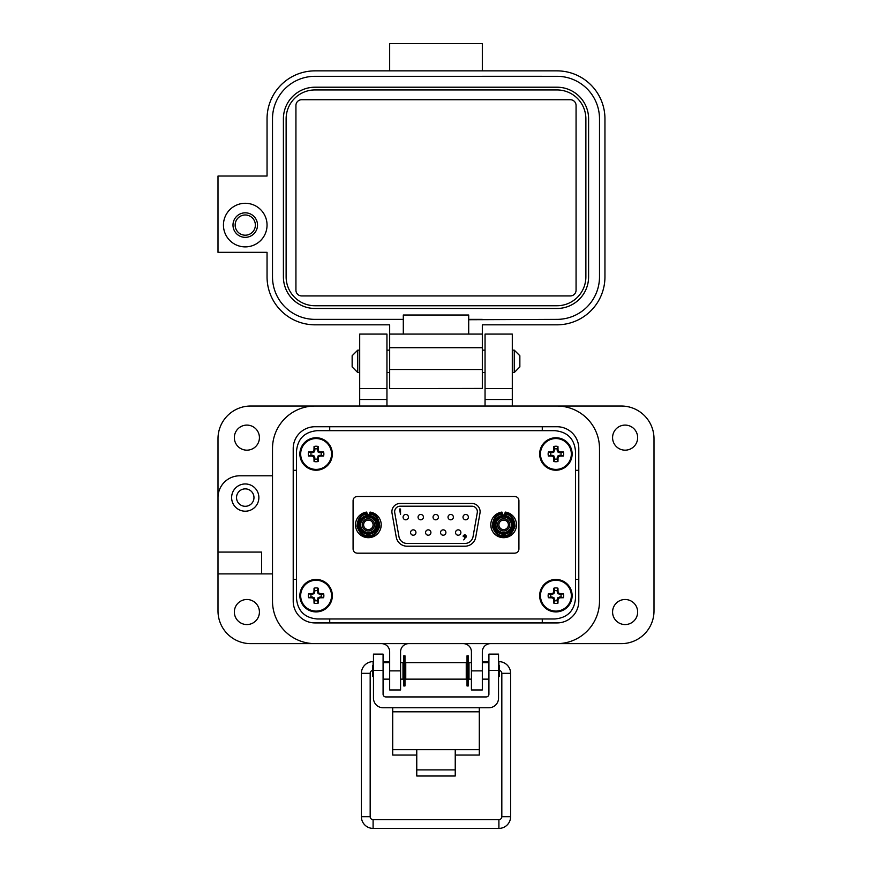 <?xml version="1.0" encoding="UTF-8"?>
<svg xmlns="http://www.w3.org/2000/svg" width="872" height="872" viewBox="0 0 872 872"><rect width="100%" height="100%" fill="white"/><g stroke="black" fill="none" stroke-linecap="round" stroke-linejoin="round"><path stroke-width="1.31" d="M554.886 430.681L317.114 430.681C304.568 431.88 297.69 438.747 296.491 451.282L296.491 598.377C297.69 610.912 304.568 617.779 317.114 618.978L554.886 618.978C567.432 617.779 574.31 610.912 575.509 598.377L575.509 451.282C574.31 438.747 567.432 431.88 554.886 430.681L317.114 430.681L554.886 430.681M296.491 451.282L296.491 598.377L296.491 451.282M317.114 618.978L554.886 618.978L317.114 618.978M575.509 598.377L575.509 451.282L575.509 598.377M501.923 512.093L501.4 514.273L503.438 515.417A9.418 9.418 0 0 0 494.228 524.933A9.418 9.418 0 0 0 503.645 534.242A9.418 9.418 0 0 0 513.052 524.933A9.418 9.418 0 0 0 503.853 515.417L505.357 512.093A12.851 12.851 0 0 1 516.464 525.696A12.851 12.851 0 0 1 503.645 537.686A12.851 12.851 0 0 1 490.816 525.696A12.851 12.851 0 0 1 501.923 512.093L503.177 515.265M505.357 512.093L506.163 513.641C511.265 514.295 514.229 518.448 515.047 526.099C512.562 533.392 508.758 536.792 503.645 536.313C498.522 536.792 494.718 533.392 492.233 526.099C493.062 518.448 496.015 514.295 501.117 513.641M503.853 515.417L506.163 513.641M366.643 512.093L366.12 514.273L368.148 515.417A9.418 9.418 0 0 0 358.948 524.933A9.418 9.418 0 0 0 368.355 534.242A9.418 9.418 0 0 0 377.772 524.933A9.418 9.418 0 0 0 368.562 515.417L370.077 512.093A12.851 12.851 0 0 1 381.184 525.696A12.851 12.851 0 0 1 368.355 537.686A12.851 12.851 0 0 1 355.536 525.696A12.851 12.851 0 0 1 366.643 512.093L367.897 515.265M370.077 512.093L370.883 513.641C375.985 514.295 378.938 518.448 379.767 526.099C377.282 533.392 373.478 536.792 368.355 536.313C363.243 536.792 359.438 533.392 356.953 526.099C357.771 518.448 360.736 514.295 365.837 513.641M368.562 515.417L370.883 513.641M368.355 533.283A8.458 8.458 0 0 1 359.907 524.835A8.458 8.458 0 0 1 368.355 516.377A8.458 8.458 0 0 1 376.813 524.835A8.458 8.458 0 0 1 368.355 533.283M503.645 533.283A8.458 8.458 0 0 1 495.187 524.835A8.458 8.458 0 0 1 503.645 516.377A8.458 8.458 0 0 1 512.093 524.835A8.458 8.458 0 0 1 503.645 533.283M392.019 513.139A8.251 8.251 0 0 1 400.139 503.46L471.861 503.46A8.251 8.251 0 0 1 479.982 513.139L475.752 537.119A10.998 10.998 0 0 1 464.929 546.21L407.071 546.21A10.998 10.998 0 0 1 396.248 537.119L392.019 513.139M455.522 532.53A2.681 2.681 0 0 1 458.192 529.849A2.681 2.681 0 0 1 460.874 532.53A2.681 2.681 0 0 1 458.192 535.212A2.681 2.681 0 0 1 455.522 532.53M440.534 532.53A2.681 2.681 0 0 1 443.216 529.849A2.681 2.681 0 0 1 445.897 532.53A2.681 2.681 0 0 1 443.216 535.212A2.681 2.681 0 0 1 440.534 532.53M425.558 532.53A2.681 2.681 0 0 1 428.239 529.849A2.681 2.681 0 0 1 430.91 532.53A2.681 2.681 0 0 1 428.239 535.212A2.681 2.681 0 0 1 425.558 532.53M410.57 532.53A2.681 2.681 0 0 1 413.252 529.849A2.681 2.681 0 0 1 415.933 532.53A2.681 2.681 0 0 1 413.252 535.212A2.681 2.681 0 0 1 410.57 532.53M403.082 517.14A2.681 2.681 0 0 1 405.763 514.458A2.681 2.681 0 0 1 408.445 517.14A2.681 2.681 0 0 1 405.763 519.81A2.681 2.681 0 0 1 403.082 517.14M418.059 517.14A2.681 2.681 0 0 1 420.74 514.458A2.681 2.681 0 0 1 423.421 517.14A2.681 2.681 0 0 1 420.74 519.81A2.681 2.681 0 0 1 418.059 517.14M433.046 517.14A2.681 2.681 0 0 1 435.728 514.458A2.681 2.681 0 0 1 438.409 517.14A2.681 2.681 0 0 1 435.728 519.81A2.681 2.681 0 0 1 433.046 517.14M448.023 517.14A2.681 2.681 0 0 1 450.704 514.458A2.681 2.681 0 0 1 453.386 517.14A2.681 2.681 0 0 1 450.704 519.81A2.681 2.681 0 0 1 448.023 517.14M463.01 517.14A2.681 2.681 0 0 1 465.692 514.458A2.681 2.681 0 0 1 468.373 517.14A2.681 2.681 0 0 1 465.692 519.81A2.681 2.681 0 0 1 463.01 517.14M394.645 511.701A5.494 5.494 0 0 1 400.139 506.207L471.861 506.207A5.494 5.494 0 0 1 477.278 512.66L473.049 536.64A8.251 8.251 0 0 1 464.929 543.452L407.071 543.452A8.251 8.251 0 0 1 398.951 536.64L394.722 512.66A5.494 5.494 0 0 1 394.645 511.701M399.529 509.019L400.531 514.458L400.531 509.019L399.529 509.019M463.74 539.888L466.433 536.106L464.754 534.438L463.021 536.106L465.256 537.675L463.74 539.888M465.256 537.675L464.689 537.719M463.021 536.106L464.754 534.438M466.433 536.106L465.812 537.708M465.125 537.119L463.512 536.073L464.722 534.994L465.953 536.073L464.776 537.163L463.512 536.073L464.722 534.994L465.953 536.073M368.355 532.53A7.695 7.695 0 0 1 360.659 524.835A7.695 7.695 0 0 1 368.355 517.14A7.695 7.695 0 0 1 376.061 524.835A7.695 7.695 0 0 1 368.355 532.53M368.355 530.95A6.115 6.115 0 0 1 362.24 524.835A6.115 6.115 0 0 1 368.355 518.72A6.115 6.115 0 0 1 374.48 524.835A6.115 6.115 0 0 1 368.355 530.95M368.355 529.577A4.742 4.742 0 0 1 363.613 524.835A4.742 4.742 0 0 1 368.355 520.094A4.742 4.742 0 0 1 373.096 524.835A4.742 4.742 0 0 1 368.355 529.577M503.645 532.53A7.695 7.695 0 0 1 495.939 524.835A7.695 7.695 0 0 1 503.645 517.14A7.695 7.695 0 0 1 511.341 524.835A7.695 7.695 0 0 1 503.645 532.53M503.645 530.95A6.115 6.115 0 0 1 497.52 524.835A6.115 6.115 0 0 1 503.645 518.72A6.115 6.115 0 0 1 509.76 524.835A6.115 6.115 0 0 1 503.645 530.95M503.645 529.577A4.742 4.742 0 0 1 498.904 524.835A4.742 4.742 0 0 1 503.645 520.094A4.742 4.742 0 0 1 508.387 524.835A4.742 4.742 0 0 1 503.645 529.577M518.916 549.131L518.916 500.528C518.677 498.065 517.249 496.713 514.665 496.484L357.335 496.484C354.751 496.713 353.334 498.065 353.084 500.528L353.084 549.131C353.334 551.595 354.751 552.946 357.335 553.186L514.665 553.186C517.249 552.946 518.677 551.595 518.916 549.131M612.58 612.035A12.535 12.535 0 0 0 625.115 624.559A12.535 12.535 0 0 0 637.65 612.035A12.535 12.535 0 0 0 625.115 599.5A12.535 12.535 0 0 0 612.58 612.035M234.35 612.035A12.535 12.535 0 0 0 246.885 624.559A12.535 12.535 0 0 0 259.42 612.035A12.535 12.535 0 0 0 246.885 599.5A12.535 12.535 0 0 0 234.35 612.035M234.35 437.635A12.535 12.535 0 0 0 246.885 450.17A12.535 12.535 0 0 0 259.42 437.635A12.535 12.535 0 0 0 246.885 425.1A12.535 12.535 0 0 0 234.35 437.635M612.58 437.635A12.535 12.535 0 0 0 625.115 450.17A12.535 12.535 0 0 0 637.65 437.635A12.535 12.535 0 0 0 625.115 425.1A12.535 12.535 0 0 0 612.58 437.635M258.875 497.585A13.625 13.625 0 0 1 245.25 511.21A13.625 13.625 0 0 1 231.625 497.585A13.625 13.625 0 0 1 245.25 483.96A13.625 13.625 0 0 1 258.875 497.585M485.05 388.585L485.05 334.085L512.3 334.085L512.3 388.585L485.05 388.585L485.05 406.025M359.7 388.585L359.7 334.085L386.95 334.085L386.95 388.585L359.7 388.585L359.7 406.025L315.01 406.025A42.51 42.51 0 0 0 272.5 448.535L272.5 475.785L239.8 475.785A21.8 21.8 0 0 0 218 497.585L218 438.725A32.7 32.7 0 0 1 250.7 406.025L621.3 406.025A32.7 32.7 0 0 1 654 438.725L654 610.945A32.7 32.7 0 0 1 621.3 643.634L490.5 643.634A8.175 8.175 0 0 0 482.325 651.809L482.325 689.959L471.425 689.959L471.425 670.884L482.325 670.884M253.97 497.585A8.72 8.72 0 0 1 245.25 506.305A8.72 8.72 0 0 1 236.53 497.585A8.72 8.72 0 0 1 245.25 488.865A8.72 8.72 0 0 1 253.97 497.585M389.675 670.884L400.575 670.884L400.575 689.959L389.675 689.959L389.675 651.809A8.175 8.175 0 0 0 381.5 643.634L250.7 643.634A32.7 32.7 0 0 1 218 610.945L218 497.585M512.3 388.585L512.3 406.025L556.99 406.025A42.51 42.51 0 0 1 599.5 448.535L599.5 601.135L599.5 448.535M218 573.885L272.5 573.885L272.5 601.135A42.51 42.51 0 0 0 315.01 643.634L556.99 643.634A42.51 42.51 0 0 0 599.5 601.135M400.575 670.884L400.575 651.809A8.175 8.175 0 0 1 408.75 643.634M463.25 643.634A8.175 8.175 0 0 1 471.425 651.809L471.425 670.884M386.95 406.025L386.95 399.485L359.7 399.485M218 552.085L261.6 552.085L261.6 573.885M386.95 388.585L386.95 399.485M329.725 618.978L329.725 622.924M542.275 622.924L542.275 618.978M578.79 579.335L575.509 579.335M556.99 426.735A21.8 21.8 0 0 1 578.79 448.535L578.79 601.135A21.8 21.8 0 0 1 556.99 622.924L315.01 622.924A21.8 21.8 0 0 1 293.21 601.135L293.21 448.535A21.8 21.8 0 0 1 315.01 426.735L556.99 426.735A21.8 21.8 0 0 1 578.79 448.535M296.491 579.335L293.21 579.335M578.79 470.335L575.509 470.335M542.275 426.735L542.275 430.681M329.725 426.735L329.725 430.681M293.21 470.335L296.491 470.335M272.5 448.535L272.5 601.135M455.238 755.065L479.295 755.065L479.295 707.759M392.705 707.759L392.705 755.065L416.762 755.065M479.295 749.658L455.238 749.658L455.238 776.004L416.762 776.004L416.762 749.658L392.705 749.658M383.081 670.35L373.467 670.35L373.467 654.12L383.081 654.12L383.081 694.188A2.747 2.747 0 0 0 385.827 696.935L486.173 696.935A2.747 2.747 0 0 0 488.92 694.188L488.92 654.12L498.533 654.12L498.533 670.35L488.92 670.35M373.467 670.35L373.467 698.134A9.625 9.625 0 0 0 383.081 707.759L488.92 707.759A9.625 9.625 0 0 0 498.533 698.134L498.533 670.35M405.753 662.633L405.753 679.135L466.248 679.135L466.248 662.633L405.753 662.633M471.425 679.135L469.005 679.135L469.005 662.633L471.425 662.633M400.575 662.633L402.995 662.633L402.995 679.135L400.575 679.135M498.533 677.097L499.253 676.389L499.253 665.391L498.533 664.671M373.467 664.671L372.747 665.391L372.747 676.389L373.467 677.097M404.979 655.798L404.979 685.97L403.769 685.97L403.769 655.798L404.979 655.798M468.231 655.798L468.231 685.97L467.021 685.97L467.021 655.798L468.231 655.798M357.738 372.518L352.146 366.927L352.146 355.743L357.738 350.152L357.738 372.518L359.7 372.518M512.3 372.518L514.262 372.518L514.262 350.152L512.3 350.152M514.262 372.518L519.854 366.927L519.854 355.743L514.262 350.152M373.096 665.042L373.096 661.63A11.707 11.707 0 0 0 361.39 673.337L361.39 816.693A11.707 11.707 0 0 0 373.096 828.4L373.096 819.626L498.904 819.626A2.921 2.921 0 0 0 501.825 816.693L501.825 673.337A2.921 2.921 0 0 0 499.253 670.426M372.747 670.426A2.921 2.921 0 0 0 370.175 673.337L370.175 816.693A2.921 2.921 0 0 0 373.096 819.626M389.097 662.633L389.185 661.63L383.081 661.63M373.096 828.4L498.904 828.4A11.707 11.707 0 0 0 510.611 816.693L510.611 673.337A11.707 11.707 0 0 0 498.904 661.63L498.533 661.63M405.753 664.551L404.979 664.42M403.769 664.202L402.995 664.072M488.92 661.63L482.816 661.63L482.903 662.633L482.325 661.717M469.005 664.072L468.231 664.202M467.021 664.42L466.248 664.551M223.45 225.085A21.8 21.8 0 0 1 245.25 203.285A21.8 21.8 0 0 1 267.05 225.085A21.8 21.8 0 0 1 245.25 246.885A21.8 21.8 0 0 1 223.45 225.085M245.25 212.823A12.263 12.263 0 0 0 232.988 225.085A12.263 12.263 0 0 0 245.25 237.348A12.263 12.263 0 0 0 257.513 225.085A12.263 12.263 0 0 0 245.25 212.823M301.658 99.735L570.343 99.735A5.723 5.723 0 0 1 576.065 105.458L576.065 290.213A5.723 5.723 0 0 1 570.353 295.935L301.658 295.935A5.723 5.723 0 0 1 295.935 290.213L295.935 105.458A5.723 5.723 0 0 1 301.658 99.735M556.99 89.936L315.01 89.936A28.885 28.885 0 0 0 286.125 118.821L286.125 276.86A28.885 28.885 0 0 0 315.01 305.745L556.99 305.745A28.885 28.885 0 0 0 585.875 276.86L585.875 118.821A28.885 28.885 0 0 0 556.99 89.936L482.325 89.936M283.4 276.86A31.61 31.61 0 0 0 315.01 308.47L556.99 308.47A31.61 31.61 0 0 0 588.6 276.86L588.6 118.821A31.61 31.61 0 0 0 556.99 87.211L315.01 87.211A31.61 31.61 0 0 0 283.4 118.821L283.4 276.86M556.99 87.211L482.325 87.211M482.325 319.37L468.7 319.37L468.7 315.01L403.3 315.01L403.3 334.085L468.7 334.085L468.7 319.73L556.99 319.37A42.51 42.51 0 0 0 599.5 276.86L599.5 118.821A42.51 42.51 0 0 0 556.99 76.311L315.01 76.311A42.51 42.51 0 0 0 272.5 118.821L272.5 276.86A42.51 42.51 0 0 0 315.01 319.37L403.3 319.37M556.99 76.311L482.325 76.3M389.675 334.085L389.675 324.82L315.01 324.82A47.96 47.96 0 0 1 267.05 276.86L267.05 252.335L218 252.335L218 176.035L267.05 176.035L267.05 118.821A47.96 47.96 0 0 1 315.01 70.861L556.99 70.861A47.96 47.96 0 0 1 604.95 118.821L604.95 276.86A47.96 47.96 0 0 1 556.99 324.82L482.325 324.82L482.325 334.085L389.675 334.085L389.675 388.585L482.325 388.585L482.325 379.647M389.675 369.499L482.325 369.521L482.325 334.085M482.325 369.521L482.325 388.585L399.213 388.585L482.325 388.422M389.675 70.85L389.675 43.6L482.325 43.6L482.325 70.85M245.25 214.981A10.115 10.115 0 0 1 255.365 225.085A10.115 10.115 0 0 1 245.25 235.2A10.115 10.115 0 0 1 235.146 225.085A10.115 10.115 0 0 1 245.25 214.981M557.099 600.699L557.873 597.658L560.914 596.884A5.156 5.156 0 0 0 560.914 594.486L557.873 593.701L557.099 590.66A5.156 5.156 0 0 0 554.701 590.66L553.916 593.701L550.875 594.486A5.156 5.156 0 0 0 550.875 596.884L553.916 597.658L554.701 600.699A5.156 5.156 0 0 0 557.099 600.699L557.949 603.173A23.544 2.049 -90 0 0 558.026 599.729A23.49 2.049 -67.5 0 0 558.592 598.377A23.49 2.049 -22.5 0 0 559.944 597.811A23.544 2.049 0 0 0 563.388 597.734A7.761 7.761 0 0 0 563.388 593.636A23.544 2.049 180 0 0 559.944 593.559A23.49 2.049 -157.5 0 0 558.592 592.982A23.49 2.049 -112.5 0 0 558.026 591.63A23.544 2.049 -90 0 0 557.949 588.197A7.761 7.761 0 0 0 553.851 588.197A23.544 2.049 90 0 0 553.775 591.63A23.49 2.049 112.5 0 0 553.197 592.982A23.49 2.049 157.5 0 0 551.845 593.559A23.544 2.049 180 0 0 548.412 593.636A7.761 7.761 0 0 0 548.412 597.734A23.544 2.049 0 0 0 551.845 597.811A23.49 2.049 22.5 0 0 553.197 598.377A23.49 2.049 67.5 0 0 553.775 599.729A23.544 2.049 90 0 0 553.851 603.173A7.761 7.761 0 0 0 557.949 603.173M560.914 594.486L563.388 593.636M555.9 579.444A16.23 16.23 0 0 0 539.659 595.685A16.23 16.23 0 0 1 555.9 579.444A16.23 16.23 0 0 1 572.13 595.685A16.23 16.23 0 0 0 555.9 579.444A16.23 16.23 0 0 0 539.659 595.685A16.23 16.23 0 0 0 555.9 611.915A16.23 16.23 0 0 0 572.13 595.685A16.23 16.23 0 0 0 555.9 579.444A16.23 16.23 0 0 0 539.659 595.685A16.23 16.23 0 0 0 555.9 611.915M555.9 611.109A15.424 15.424 0 0 0 571.323 595.685A15.424 15.424 0 0 0 555.9 580.251A15.424 15.424 0 0 0 540.466 595.685A15.424 15.424 0 0 0 555.9 611.109M557.099 590.66L557.949 588.197M554.701 590.66L553.851 588.197M557.099 591.816L558.026 591.63M557.873 593.701L558.592 592.982M559.759 594.486L559.944 593.559M560.914 596.884L563.388 597.734M559.759 596.884L559.944 597.811M557.873 597.658L558.592 598.377M557.099 599.544L558.026 599.729M554.701 600.699L553.851 603.173M554.701 599.544L553.775 599.729M553.916 597.658L553.197 598.377M552.031 596.884L551.845 597.811M550.875 596.884L548.412 597.734M550.875 594.486L548.412 593.636M552.031 594.486L551.845 593.559M553.916 593.701L553.197 592.982M554.701 591.816L553.775 591.63M557.099 458.999L557.873 455.958L560.914 455.184A5.156 5.156 0 0 0 560.914 452.786L557.873 452.001L557.099 448.96A5.156 5.156 0 0 0 554.701 448.96L553.916 452.001L550.875 452.786A5.156 5.156 0 0 0 550.875 455.184L553.916 455.958L554.701 458.999A5.156 5.156 0 0 0 557.099 458.999L557.949 461.473A23.544 2.049 -90 0 0 558.026 458.029A23.49 2.049 -67.5 0 0 558.592 456.677A23.49 2.049 -22.5 0 0 559.944 456.111A23.544 2.049 0 0 0 563.388 456.034A7.761 7.761 0 0 0 563.388 451.936A23.544 2.049 180 0 0 559.944 451.86A23.49 2.049 -157.5 0 0 558.592 451.282A23.49 2.049 -112.5 0 0 558.026 449.93A23.544 2.049 -90 0 0 557.949 446.497A7.761 7.761 0 0 0 553.851 446.497A23.544 2.049 90 0 0 553.775 449.93A23.49 2.049 112.5 0 0 553.197 451.282A23.49 2.049 157.5 0 0 551.845 451.86A23.544 2.049 180 0 0 548.412 451.936A7.761 7.761 0 0 0 548.412 456.034A23.544 2.049 0 0 0 551.845 456.111A23.49 2.049 22.5 0 0 553.197 456.677A23.49 2.049 67.5 0 0 553.775 458.029A23.544 2.049 90 0 0 553.851 461.473A7.761 7.761 0 0 0 557.949 461.473M560.914 452.786L563.388 451.936M572.13 453.985A16.23 16.23 0 0 0 555.9 437.755A16.23 16.23 0 0 0 539.659 453.985A16.23 16.23 0 0 0 555.9 470.215A16.23 16.23 0 0 0 572.13 453.985M555.9 469.409A15.424 15.424 0 0 0 571.323 453.985A15.424 15.424 0 0 0 555.9 438.551A15.424 15.424 0 0 0 540.466 453.985A15.424 15.424 0 0 0 555.9 469.409M557.099 448.96L557.949 446.497M554.701 448.96L553.851 446.497M557.099 450.115L558.026 449.93M557.873 452.001L558.592 451.282M559.759 452.786L559.944 451.86M560.914 455.184L563.388 456.034M559.759 455.184L559.944 456.111M557.873 455.958L558.592 456.677M557.099 457.855L558.026 458.029M554.701 458.999L553.851 461.473M554.701 457.855L553.775 458.029M553.916 455.958L553.197 456.677M552.031 455.184L551.845 456.111M550.875 455.184L548.412 456.034M550.875 452.786L548.412 451.936M552.031 452.786L551.845 451.86M553.916 452.001L553.197 451.282M554.701 450.115L553.775 449.93M317.299 600.699L318.084 597.658L321.125 596.884A5.156 5.156 0 0 0 321.125 594.486L318.084 593.701L317.299 590.66A5.156 5.156 0 0 0 314.901 590.66L314.127 593.701L311.086 594.486A5.156 5.156 0 0 0 311.086 596.884L314.127 597.658L314.901 600.699A5.156 5.156 0 0 0 317.299 600.699L318.149 603.173A23.544 2.049 -90 0 0 318.226 599.729A23.49 2.049 -67.5 0 0 318.803 598.377A23.49 2.049 -22.5 0 0 320.155 597.811A23.544 2.049 0 0 0 323.588 597.734A7.761 7.761 0 0 0 323.588 593.636A23.544 2.049 180 0 0 320.155 593.559A23.49 2.049 -157.5 0 0 318.803 592.982A23.49 2.049 -112.5 0 0 318.226 591.63A23.544 2.049 -90 0 0 318.149 588.197A7.761 7.761 0 0 0 314.051 588.197A23.544 2.049 90 0 0 313.975 591.63A23.49 2.049 112.5 0 0 313.408 592.982A23.49 2.049 157.5 0 0 312.056 593.559A23.544 2.049 180 0 0 308.612 593.636A7.761 7.761 0 0 0 308.612 597.734A23.544 2.049 0 0 0 312.056 597.811A23.49 2.049 22.5 0 0 313.408 598.377A23.49 2.049 67.5 0 0 313.975 599.729A23.544 2.049 90 0 0 314.051 603.173A7.761 7.761 0 0 0 318.149 603.173M321.125 594.486L323.588 593.636M316.1 579.444A16.23 16.23 0 0 0 299.87 595.685A16.23 16.23 0 0 1 316.1 579.444A16.23 16.23 0 0 1 332.341 595.685A16.23 16.23 0 0 0 316.1 579.444A16.23 16.23 0 0 0 299.87 595.685A16.23 16.23 0 0 0 316.1 611.915A16.23 16.23 0 0 0 332.341 595.685A16.23 16.23 0 0 0 316.1 579.444A16.23 16.23 0 0 0 299.87 595.685A16.23 16.23 0 0 0 316.1 611.915M316.1 611.109A15.424 15.424 0 0 0 331.534 595.685A15.424 15.424 0 0 0 316.1 580.251A15.424 15.424 0 0 0 300.677 595.685A15.424 15.424 0 0 0 316.1 611.109M317.299 590.66L318.149 588.197M314.901 590.66L314.051 588.197M317.299 591.816L318.226 591.63M318.084 593.701L318.803 592.982M319.97 594.486L320.155 593.559M321.125 596.884L323.588 597.734M319.97 596.884L320.155 597.811M318.084 597.658L318.803 598.377M317.299 599.544L318.226 599.729M314.901 600.699L314.051 603.173M314.901 599.544L313.975 599.729M314.127 597.658L313.408 598.377M312.241 596.884L312.056 597.811M311.086 596.884L308.612 597.734M311.086 594.486L308.612 593.636M312.241 594.486L312.056 593.559M314.127 593.701L313.408 592.982M314.901 591.816L313.975 591.63M317.299 458.999L318.084 455.958L321.125 455.184A5.156 5.156 0 0 0 321.125 452.786L318.084 452.001L317.299 448.96A5.156 5.156 0 0 0 314.901 448.96L314.127 452.001L311.086 452.786A5.156 5.156 0 0 0 311.086 455.184L314.127 455.958L314.901 458.999A5.156 5.156 0 0 0 317.299 458.999L318.149 461.473A23.544 2.049 -90 0 0 318.226 458.029A23.49 2.049 -67.5 0 0 318.803 456.677A23.49 2.049 -22.5 0 0 320.155 456.111A23.544 2.049 0 0 0 323.588 456.034A7.761 7.761 0 0 0 323.588 451.936A23.544 2.049 180 0 0 320.155 451.86A23.49 2.049 -157.5 0 0 318.803 451.282A23.49 2.049 -112.5 0 0 318.226 449.93A23.544 2.049 -90 0 0 318.149 446.497A7.761 7.761 0 0 0 314.051 446.497A23.544 2.049 90 0 0 313.975 449.93A23.49 2.049 112.5 0 0 313.408 451.282A23.49 2.049 157.5 0 0 312.056 451.86A23.544 2.049 180 0 0 308.612 451.936A7.761 7.761 0 0 0 308.612 456.034A23.544 2.049 0 0 0 312.056 456.111A23.49 2.049 22.5 0 0 313.408 456.677A23.49 2.049 67.5 0 0 313.975 458.029A23.544 2.049 90 0 0 314.051 461.473A7.761 7.761 0 0 0 318.149 461.473M321.125 452.786L323.588 451.936M332.341 453.985A16.23 16.23 0 0 0 316.1 437.755A16.23 16.23 0 0 0 299.87 453.985A16.23 16.23 0 0 0 316.1 470.215A16.23 16.23 0 0 0 332.341 453.985M316.1 469.409A15.424 15.424 0 0 0 331.534 453.985A15.424 15.424 0 0 0 316.1 438.551A15.424 15.424 0 0 0 300.677 453.985A15.424 15.424 0 0 0 316.1 469.409M317.299 448.96L318.149 446.497M314.901 448.96L314.051 446.497M317.299 450.115L318.226 449.93M318.084 452.001L318.803 451.282M319.97 452.786L320.155 451.86M321.125 455.184L323.588 456.034M319.97 455.184L320.155 456.111M318.084 455.958L318.803 456.677M317.299 457.855L318.226 458.029M314.901 458.999L314.051 461.473M314.901 457.855L313.975 458.029M314.127 455.958L313.408 456.677M312.241 455.184L312.056 456.111M311.086 455.184L308.612 456.034M311.086 452.786L308.612 451.936M312.241 452.786L312.056 451.86M314.127 452.001L313.408 451.282M314.901 450.115L313.975 449.93M501.4 514.273C496.582 514.829 493.759 518.72 492.909 525.958C495.242 532.857 498.817 536.084 503.645 535.626C508.463 536.084 512.049 532.857 514.371 525.958C513.532 518.72 510.698 514.829 505.88 514.273M366.12 514.273C361.302 514.829 358.468 518.72 357.629 525.958C359.951 532.857 363.537 536.084 368.355 535.626C373.183 536.084 376.759 532.857 379.091 525.958C378.241 518.72 375.418 514.829 370.6 514.273M512.3 399.485L485.05 399.485M416.762 749.658L455.238 749.658M479.295 711.814L392.705 711.814M416.762 769.889L455.238 769.889M370.175 673.337L361.39 673.337M361.39 816.693L370.175 816.693M498.904 828.4L498.904 819.626M510.611 816.693L501.825 816.693M510.611 673.337L501.825 673.337M498.904 661.63L498.904 665.042M389.675 347.699L482.325 347.721M389.675 388.585L399.213 388.585L389.675 388.585M555.9 437.755A16.23 16.23 0 0 0 539.659 453.985A16.23 16.23 0 0 0 555.9 470.215M316.1 437.755A16.23 16.23 0 0 0 299.87 453.985A16.23 16.23 0 0 0 316.1 470.215M466.248 665.391L467.021 665.391M468.231 665.391L469.005 665.391M402.995 665.391L403.769 665.391M404.979 665.391L405.753 665.391M482.325 662.633L488.92 662.633M383.081 662.633L389.675 662.633M466.248 676.389L467.021 676.389M468.231 676.389L469.005 676.389M402.995 676.389L403.769 676.389M404.979 676.389L405.753 676.389M482.325 679.135L488.92 679.135M383.081 679.135L389.675 679.135M357.738 350.152L359.7 350.152M386.95 350.152L389.675 350.152M482.325 350.152L485.05 350.152M386.95 372.518L389.675 372.518M482.325 372.518L485.05 372.518"/></g></svg>
